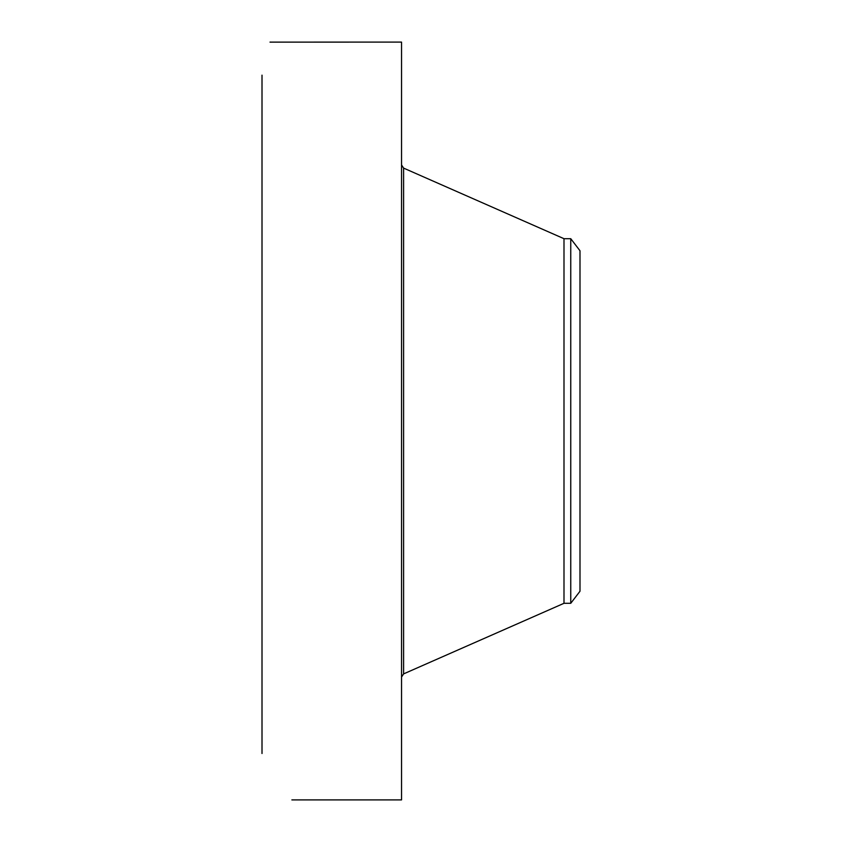<?xml version="1.0" encoding="UTF-8"?>
<svg xmlns="http://www.w3.org/2000/svg" width="842" height="842" viewBox="0 0 842 842"><rect width="100%" height="100%" fill="white"/><g stroke="black" fill="none" stroke-linecap="round" stroke-linejoin="round"><path stroke-width="1.26" d="M291.869 799.9L401.55 799.9L401.55 42.1L270.008 42.121M262.009 753.516L262.009 75.159M271.65 42.142L270.05 42.1M570.75 238.696L570.75 603.304L579.991 591.252L579.991 250.748L570.75 238.696L563.993 238.696L403.602 168.105L401.55 164.969M570.75 603.304L563.993 603.304L563.993 238.696M563.993 603.304L403.602 673.895L403.602 168.105M403.602 673.895L401.55 677.031"/></g></svg>
